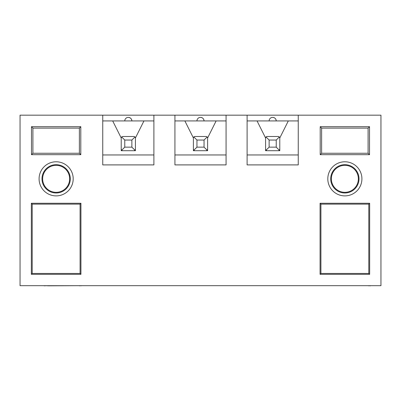 <?xml version="1.0" encoding="UTF-8"?>
<svg xmlns="http://www.w3.org/2000/svg" width="401" height="401" viewBox="0 0 401 401"><rect width="100%" height="100%" fill="white"/><g stroke="black" fill="none" stroke-linecap="round" stroke-linejoin="round"><path stroke-width="0.6" d="M380.95 285.682L20.05 285.682L20.05 115.177L380.95 115.177L380.95 285.682M247.106 120.927L257.051 120.927L265.577 137.979L265.577 150.701L265.577 149.277L265.577 150.701L279.783 150.701L279.783 137.979L288.309 120.927L298.254 120.927M279.783 150.701L279.783 137.909L279.783 150.701M174.926 120.927L184.871 120.927L193.397 137.979L193.397 150.701L207.603 150.701L207.603 137.979L216.129 120.927L226.074 120.927M193.397 137.979L193.397 150.701L193.397 137.909L193.813 136.906L194.816 136.49L206.184 136.49L207.187 136.906L204.054 140.044L196.946 140.044L196.946 147.147L204.054 147.147L204.054 140.044M207.187 136.906L207.603 137.909L207.603 150.701L207.603 137.979M102.746 120.927L112.691 120.927L121.217 137.979L121.217 150.701L121.217 149.277L121.217 150.701L135.423 150.701L135.423 137.979L143.949 120.927L153.894 120.927M135.423 150.701L135.423 137.909L135.423 150.701M56.14 161.783A17.053 17.053 0 0 1 73.193 178.831A17.053 17.053 0 0 1 56.14 195.883A17.053 17.053 0 0 1 39.087 178.831A17.053 17.053 0 0 1 56.14 161.783M80.791 154.676L31.489 154.676L31.489 126.686L80.791 126.686L80.791 154.676L79.373 153.257L79.373 128.104L32.907 128.104L32.907 153.257L79.373 153.257M31.348 203.272L80.932 203.272L80.932 274.314L31.348 274.314L31.348 203.272L32.2 204.124L32.2 273.462L80.08 273.462L80.08 204.124L32.2 204.124M344.86 161.783A17.053 17.053 0 0 1 361.913 178.831A17.053 17.053 0 0 1 344.86 195.883A17.053 17.053 0 0 1 327.807 178.831A17.053 17.053 0 0 1 344.86 161.783M369.511 154.676L320.209 154.676L320.209 126.686L369.511 126.686L369.511 154.676L368.093 153.257L368.093 128.104L321.627 128.104L321.627 153.257L368.093 153.257M320.068 203.272L369.652 203.272L369.652 274.314L320.068 274.314L320.068 203.272L320.92 204.124L320.92 273.462L368.8 273.462L368.8 204.124L320.92 204.124M247.106 115.177L247.106 164.906L298.254 164.906L298.254 115.177M174.926 115.177L174.926 164.906L226.074 164.906L226.074 115.177M102.746 115.177L102.746 164.906L153.894 164.906L153.894 115.177M102.746 154.961L153.894 154.961M112.691 120.927L143.949 120.927M128.32 117.373C130.475 117.583 131.663 118.771 131.874 120.927A3.554 3.554 0 0 0 128.32 117.373A3.554 3.554 0 0 0 124.766 120.927M174.926 154.961L226.074 154.961M184.871 120.927L216.129 120.927M200.5 117.373C202.655 117.583 203.843 118.771 204.054 120.927A3.554 3.554 0 0 0 200.5 117.373A3.554 3.554 0 0 0 196.946 120.927M247.106 154.961L298.254 154.961M257.051 120.927L288.309 120.927M272.68 117.373C274.835 117.583 276.023 118.771 276.234 120.927A3.554 3.554 0 0 0 272.68 117.373A3.554 3.554 0 0 0 269.126 120.927M331.361 178.831A13.499 13.499 0 0 1 344.86 165.332A13.499 13.499 0 0 1 358.359 178.831A13.499 13.499 0 0 1 344.86 192.33A13.499 13.499 0 0 1 331.361 178.831M344.86 192.981A14.15 14.15 0 0 0 357.116 171.758A14.15 14.15 0 0 0 332.604 171.758A14.15 14.15 0 0 0 344.86 192.981M320.068 274.314L320.92 273.462M369.652 274.314L368.8 273.462M368.8 204.124L369.652 203.272M369.511 126.686L368.093 128.104M320.209 126.686L321.627 128.104M321.627 153.257L320.209 154.676M69.639 178.831A13.499 13.499 0 0 1 56.14 192.33A13.499 13.499 0 0 1 42.641 178.831A13.499 13.499 0 0 1 56.14 165.332A13.499 13.499 0 0 1 69.639 178.831M56.14 192.981A14.15 14.15 0 0 0 68.396 171.758A14.15 14.15 0 0 0 43.884 171.758A14.15 14.15 0 0 0 56.14 192.981M31.348 274.314L32.2 273.462M80.932 274.314L80.08 273.462M80.08 204.124L80.932 203.272M80.791 126.686L79.373 128.104M31.489 126.686L32.907 128.104M32.907 153.257L31.489 154.676M131.874 147.147L135.007 150.285L134.004 150.701L122.636 150.701L121.633 150.285L121.217 149.277L121.217 137.909L121.633 136.906L122.636 136.49L134.004 136.49L135.007 136.906L131.874 140.044L124.766 140.044L124.766 147.147L131.874 147.147L131.874 140.044M124.766 147.147L121.633 150.285M124.766 140.044L121.633 136.906M135.423 137.909L135.007 136.906M135.007 150.285L135.423 149.277M368.539 285.682L319.371 285.682M369.817 285.682L368.539 285.823M370.434 285.823L369.817 285.823M44.13 285.682L30.576 285.682M47.208 285.682L44.13 285.823M48.05 285.682L47.208 285.823M79.298 285.682L48.05 285.823M80.781 285.682L79.298 285.823M81.704 285.682L80.781 285.823M204.054 147.147L207.187 150.285L206.184 150.701L194.816 150.701L193.813 150.285L193.397 149.277M196.946 147.147L193.813 150.285M196.946 140.044L193.813 136.906M207.187 150.285L207.603 149.277M276.234 147.147L279.367 150.285L278.364 150.701L266.996 150.701L265.993 150.285L265.577 149.277L265.577 137.909L265.993 136.906L266.996 136.49L278.364 136.49L279.367 136.906L276.234 140.044L269.126 140.044L269.126 147.147L276.234 147.147L276.234 140.044M269.126 147.147L265.993 150.285M269.126 140.044L265.993 136.906M279.783 137.909L279.367 136.906M279.367 150.285L279.783 149.277"/></g></svg>
